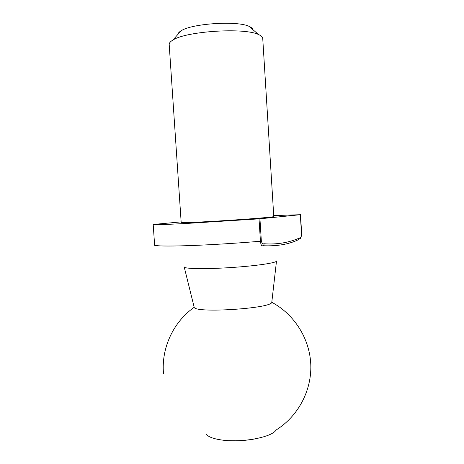 <?xml version="1.0" encoding="UTF-8"?>
<svg xmlns="http://www.w3.org/2000/svg" width="464" height="464" viewBox="0 0 464 464"><rect width="100%" height="100%" fill="white"/><g stroke="black" fill="none" stroke-linecap="round" stroke-linejoin="round"><path stroke-width="0.7" d="M181.14 221.885L153.195 224.466C153.677 224.901 164.679 224.576 186.203 223.48L259.944 218.799L261.348 241.129C261.934 243.275 262.85 244.151 264.08 243.757C277.327 244.696 288.997 242.55 299.622 237.974C300.666 237.974 301.31 236.942 301.554 234.883L300.336 214.71L259.944 218.799M264.08 243.757C264.051 244.98 263.5 245.671 262.433 245.827C261.528 246.117 260.861 244.586 260.432 241.234L259.028 218.875M177.956 34.342C178.06 33.193 179.098 32.022 181.064 30.833C191.707 23.455 237.701 20.48 249.203 26.425C251.308 27.353 252.486 28.379 252.735 29.505M169.192 44.492C169.099 43.065 170.329 41.592 172.881 40.078C185.809 31.198 244.545 27.399 258.506 34.539C261.238 35.711 262.647 37.016 262.74 38.442L273.777 216.584C274.212 216.995 253.06 218.788 227.54 220.435C202.014 222.088 180.809 223.033 181.186 222.569L169.192 44.492M300.336 214.71L273.714 215.586M299.622 237.974L298.062 239.871C288.591 244.371 276.921 246.326 263.059 245.734M184.237 267.119L194.196 307.301C194.886 313.444 271.892 308.461 271.788 302.284L276.492 261.151M206.434 434.559C208.922 437.158 214.235 439.002 222.372 440.098C242.341 442.917 272.055 437.158 276.045 430.058C298.021 416.33 311.634 390.845 310.805 364.942C309.906 339.045 294.634 314.517 271.788 302.284M153.195 224.466L154.611 244.969C155.138 246.094 166.164 246.332 187.694 245.676C208.725 244.969 237.382 243.223 260.432 241.234L261.348 241.129M184.179 266.899C183.471 268.818 204.821 269.259 230.585 267.577C256.354 265.924 277.466 262.74 276.515 260.925M154.611 244.969L154.663 245.381M181.064 30.833L172.881 40.078M249.203 26.425L258.506 34.539M194.196 307.301C173.31 322.004 161.228 348.017 163.485 373.462M300.399 238.647L301.733 234.836L300.515 214.687M254.371 439.037C246.036 440.51 237.632 441.055 229.164 440.672"/></g></svg>
